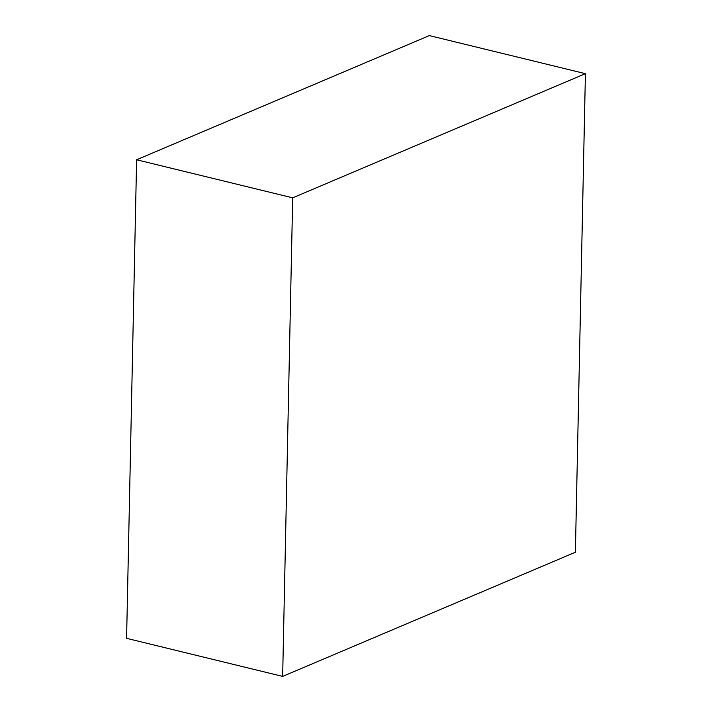 <?xml version="1.0" encoding="UTF-8"?>
<svg xmlns="http://www.w3.org/2000/svg" width="712" height="712" viewBox="0 0 712 712"><rect width="100%" height="100%" fill="white"/><g stroke="black" fill="none" stroke-linecap="round" stroke-linejoin="round"><path stroke-width="1.07" d="M282.655 676.4L575.385 552.227L585.415 73.665L429.345 35.6L136.615 159.773L126.585 638.335L282.655 676.4L292.685 197.838L136.615 159.773M585.415 73.665L292.685 197.838"/></g></svg>
